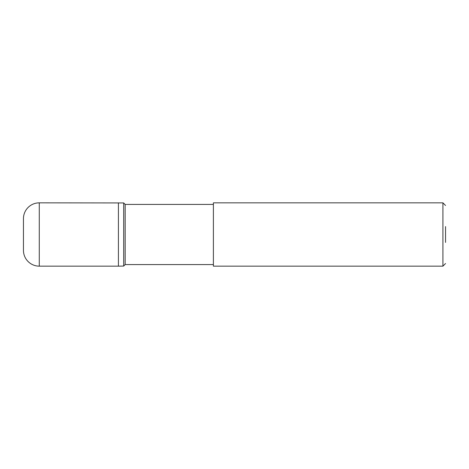 <?xml version="1.0" encoding="UTF-8"?>
<svg xmlns="http://www.w3.org/2000/svg" width="469" height="469" viewBox="0 0 469 469"><rect width="100%" height="100%" fill="white"/><g stroke="black" fill="none" stroke-linecap="round" stroke-linejoin="round"><path stroke-width="0.7" d="M23.45 242.414L23.45 226.586L23.45 242.414M123.699 202.936L39.279 202.843A15.829 15.829 0 0 0 23.45 218.671L23.45 250.329A15.829 15.829 0 0 0 39.279 266.158L118.423 266.158L118.423 202.843L118.423 266.169L123.699 266.064M445.55 242.414L445.55 226.586M442.912 202.843L213.395 202.843L213.395 266.158L442.912 266.158L442.912 202.843L445.55 205.481M442.912 266.158L445.55 263.519M125.176 204.425L125.176 264.575L123.699 266.052L123.699 202.948L125.176 204.425L213.395 204.425M125.176 264.575L213.395 264.575M39.279 202.843L39.279 266.158"/></g></svg>
